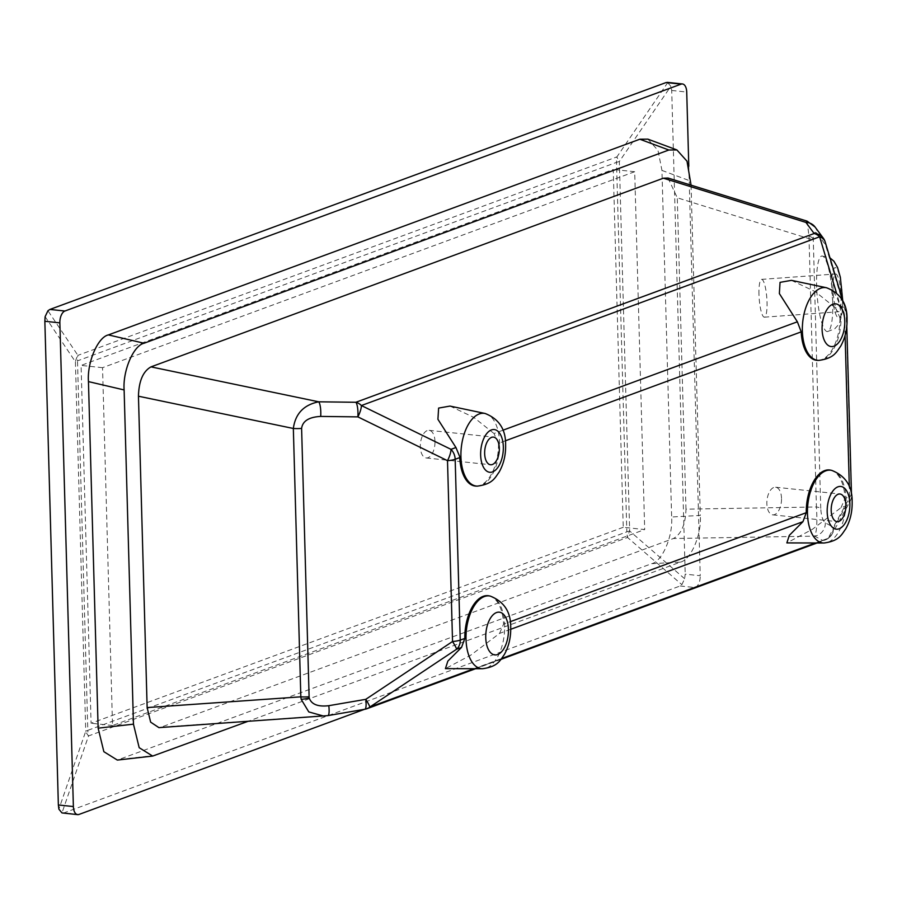 <?xml version="1.0" encoding="UTF-8"?>
<svg xmlns="http://www.w3.org/2000/svg" width="897" height="897" viewBox="0 0 897 897"><rect width="100%" height="100%" fill="white"/><g stroke="black" fill="none" stroke-linecap="round" stroke-linejoin="round"><path stroke-width="0.67" stroke-dasharray="4.49 3.36" d="M833.01 289.058A18.949 3.823 85.8 0 1 835.656 273.989A18.949 3.823 85.8 0 1 841.061 296.705A18.949 3.823 85.8 0 1 838.403 311.775A18.949 3.823 85.8 0 1 833.01 289.058M758.974 294.451A18.949 3.823 85.8 0 1 761.62 279.382A18.949 3.823 85.8 0 1 767.025 302.098A18.949 3.823 85.8 0 1 764.379 317.179A18.949 3.823 85.8 0 1 758.974 294.451M832.741 301.426A37.898 7.658 85.8 0 1 827.449 331.576A37.898 7.658 85.8 0 1 816.64 286.132A37.898 7.658 85.8 0 1 821.944 255.993A37.898 7.658 85.8 0 1 832.741 301.426M815.395 542.988L828.054 538.323L845.949 505.852A12.636 11.818 28.9 0 0 849.941 501.703A12.636 11.818 28.9 0 0 851.219 494.707L833.324 527.167A12.636 11.818 -151.1 0 1 832.046 534.163A12.636 11.818 -151.1 0 1 828.054 538.323A12.636 10.439 -110.2 0 1 825.352 539.927A12.636 10.439 -110.2 0 1 822.717 540.454A12.636 12.266 118.2 0 0 833.324 527.167L825.296 522.861C822.74 520.742 821.226 515.91 820.755 508.375A12.636 2.68 -1.6 0 0 816.427 506.984C817.358 522.054 816.775 531.775 814.7 536.137L822.717 540.454L364.462 709.191L323.851 716.12M807.143 221.155L808.971 236.18L816.427 506.984L685.97 509.16C685.566 524.252 681.384 534.04 673.434 538.503L161.056 727.175L327.483 715.548A12.636 2.657 -99.7 0 0 327.887 715.615M820.755 508.375L813.254 238.781C813.512 232.671 814.835 230.933 817.223 233.601A12.636 11.784 143.5 0 0 815.048 226.997M434.989 441.436A13.892 7.243 96 0 0 429.114 430.325A13.892 7.243 96 0 0 420.323 446.841A13.892 7.243 96 0 0 426.198 457.963A13.892 7.243 96 0 0 434.989 441.436M781.522 498.328A13.892 7.243 96 0 0 775.647 487.217A13.892 7.243 96 0 0 766.857 503.733A13.892 7.243 96 0 0 772.732 514.844A13.892 7.243 96 0 0 781.522 498.328M505.336 440.819L498.508 443.331A36.699 19.117 -84 0 1 476.296 486.118M498.508 443.331L493.989 433.509L502.881 430.235M510.729 629.29L499.573 633.405L470.847 655.102L445.428 668.635M499.573 633.405L503.565 624.155L510.214 621.711M845.097 335.444L844.548 315.912L839.951 317.605L835.421 307.783L840.366 305.967A12.636 9.149 -16.7 0 1 845.927 311.158A12.636 9.149 -16.7 0 1 846.174 313.883L851.219 494.707A12.636 2.68 -1.6 0 1 851.511 495.256A12.636 2.68 -1.6 0 1 849.605 496.736L849.324 486.903M791.434 280.357L815.205 291.648L835.421 307.783M841.005 507.68L844.996 498.429L849.605 496.736A12.636 10.439 69.8 0 1 845.949 505.852L841.005 507.68L812.278 529.376L786.86 542.909M830.521 470.129A36.699 19.117 -84 0 1 844.996 498.429M450.002 406.083L473.773 417.374L493.989 433.509M489.078 595.855A36.699 19.117 -84 0 1 503.565 624.155M839.951 317.605A36.699 19.117 -84 0 1 817.728 360.392M668.041 178.032L677.28 197.8L808.926 238.624A12.636 2.68 -1.6 0 1 813.265 240.015M685.97 509.16L677.28 197.8M161.056 727.175L158.915 727.635M691.071 185.174L700.299 515.439L671.64 516.986C673.086 536.159 662.266 561.488 651.682 563.686L117.339 760.073M651.682 563.686L680.341 562.139L247.718 721.435M680.341 562.139C690.925 559.93 701.757 534.612 700.299 515.439M688.795 166.225L700.232 575.728L685.218 574.147L684.613 578.722L681.877 584.665L680.161 585.976L63.967 812.873L61.971 812.929L88.523 735.944A25.262 14.587 19 0 1 85.731 731.279L58.877 809.139M680.161 585.976L695.164 587.557L364.496 709.325M695.164 587.557A10.102 5.27 96 0 0 700.232 575.728M647.881 139.147L658.006 150.416L661.952 170.419L671.64 516.986M623.247 527.29L91.079 723.251L81.089 365.415L613.245 169.466L623.247 527.29L644.685 529.555L112.529 725.505L102.538 367.68L634.695 171.719L644.685 529.555M667.368 82.367L670.855 86.258L671.707 90.462L685.218 574.147M634.695 171.719L613.245 169.466M102.538 367.68L81.089 365.415M112.529 725.505L91.079 723.251M45.119 316.663L75.404 361.794A25.262 21.281 146.1 0 1 77.893 355.358L47.945 310.743M684.613 578.722L629.66 530.99A25.262 17.492 -49 0 0 627.541 537.46L681.877 584.665M667.85 82.468L616.912 156.885A25.262 20.889 69.8 0 0 616.519 162.379A25.262 5.36 -1.6 0 1 619.345 161.505A25.262 10.798 34.4 0 1 616.912 156.885L77.893 355.358A25.262 20.889 69.8 0 0 77.501 360.852L616.519 162.379L626.835 531.854L87.816 730.337L77.501 360.852A25.262 5.36 -1.6 0 0 75.404 361.794L85.731 731.279A25.262 5.36 -1.6 0 1 87.816 730.337A25.262 20.889 69.8 0 0 88.523 735.944L627.541 537.46A25.262 20.889 69.8 0 1 626.835 531.854A25.262 5.36 -1.6 0 1 629.66 530.99L619.345 161.505L670.855 86.258M825.296 522.861A12.636 12.266 -61.8 0 1 814.7 536.137L673.434 538.503M367.086 708.664A12.636 10.439 -110.2 0 1 364.462 709.191A12.636 2.657 -99.7 0 0 364.866 709.258M825.195 241.988A12.636 9.149 -16.7 0 1 825.431 244.713A12.636 11.784 143.5 0 0 823.255 238.109M842.395 297.983A25.262 5.102 85.8 0 1 837.72 317.56A25.262 5.102 85.8 0 1 831.665 287.78A25.262 5.102 85.8 0 1 836.34 268.203A25.262 5.102 85.8 0 1 842.395 297.983M813.254 238.781A12.636 4.62 0.5 0 0 808.971 236.18M831.62 470.353A36.575 19.061 -84 0 1 846.095 499.461A36.575 19.061 -84 0 1 823.962 543.01M826.518 287.746A36.575 19.061 -84 0 1 840.994 316.854A36.575 19.061 -84 0 1 818.86 360.392M485.086 413.472A36.575 19.061 -84 0 1 499.551 442.58A36.575 19.061 -84 0 1 477.428 486.118M490.188 596.079A36.575 19.061 -84 0 1 504.652 625.187A36.575 19.061 -84 0 1 482.53 668.736M817.223 233.601L825.431 244.713L846.174 313.883A12.636 2.68 -1.6 0 1 846.454 314.432L846.79 326.329M843.068 301.605L845.927 311.158A12.636 12.636 0 0 1 846.454 314.432A12.636 2.68 -1.6 0 1 844.548 315.912A12.636 10.439 69.8 0 0 840.366 305.967L836.396 292.702M473.952 668.714L501.703 658.488M155.596 755.352L120.265 759.367M78.981 814.454L63.967 812.873M671.707 90.462L686.721 92.043M661.952 170.419L690.959 181.216M761.62 279.382L835.656 273.989M827.449 331.576L834.659 328.896L838.516 324.68L840.186 321.294L842.227 312.055L842.72 300.461M429.114 430.325L493.44 437.108M775.647 487.217L839.984 494M772.732 514.844L837.069 521.628M426.198 457.963L490.536 464.747M817.021 542.988L825.352 539.927A12.636 12.636 0 0 0 832.046 534.163L849.941 501.703A12.636 12.636 0 0 0 851.511 495.256L851.5 495.021M501.019 659.351L475.589 668.714M821.944 255.993L829.96 257.876M764.379 317.179L838.403 311.775"/><path stroke-width="1.35" d="M323.851 716.12L308.792 711.926L301.179 699.324L300.831 696.834A12.636 2.68 -1.6 0 0 309.106 696.778L309.241 698.023C311.45 704.403 317.975 706.948 328.795 705.692L365.774 699.335L452.548 641.501A12.636 1.189 56.3 0 1 456.573 649.237L369.799 707.06A12.636 1.189 -123.7 0 0 365.774 699.335A12.636 2.657 -99.7 0 1 364.866 709.258L364.866 709.258A12.636 12.636 0 0 0 367.086 708.664A12.636 10.439 -110.2 0 0 369.799 707.06L473.952 668.714M147.142 707.576L300.831 696.834L293.341 428.474L138.452 396.216L147.142 707.576L150.629 722.13L158.915 727.635L327.887 715.615A12.636 2.657 -99.7 0 0 328.795 705.692M836.396 292.702L819.634 236.797A12.636 9.149 -16.7 0 1 825.195 241.988A12.636 12.636 0 0 0 823.255 238.109A12.636 11.784 143.5 0 0 814.151 233.523L805.932 222.411L807.143 221.155L815.048 226.997A12.636 11.784 143.5 0 0 815.037 226.986A12.636 11.784 143.5 0 0 805.932 222.411L663.365 178.2L150.988 366.873L318.715 401.811A12.636 3.139 90.7 0 1 320.711 416.421C308.972 417.038 302.603 421.041 301.605 428.418L309.106 696.778M499.326 448.22A13.892 7.243 96 0 0 493.44 437.108A13.892 7.243 96 0 0 484.649 453.624A13.892 7.243 96 0 0 490.536 464.747A13.892 7.243 96 0 0 499.326 448.22M845.86 505.112A13.892 7.243 96 0 0 839.984 494A13.892 7.243 96 0 0 831.194 510.516A13.892 7.243 96 0 0 837.069 521.628A13.892 7.243 96 0 0 845.86 505.112M464.825 638.417L461.529 647.41L456.573 649.237A12.636 10.439 -110.2 0 0 460.228 640.11A12.636 2.68 -1.6 0 1 452.548 641.501L447.502 460.677A12.636 3.857 -64 0 0 450.989 449.341L455.945 447.525L459.724 456.696L459.78 457.593L455.171 459.286L460.228 640.11L464.825 638.417A36.699 19.117 -84 0 1 489.078 595.855L490.188 596.079A36.575 19.061 -84 0 0 466.036 639.415A36.575 19.061 -84 0 0 482.53 668.736C498.115 666.662 500.156 660.17 504.26 654.675C508.778 646.58 510.931 637.554 510.718 627.586C510.965 612.046 504.125 601.539 490.188 596.079M477.428 486.118C493.014 484.044 495.054 477.552 499.158 472.057C503.677 463.962 505.83 454.936 505.616 444.968C505.863 429.428 499.024 418.921 485.086 413.472A36.575 19.061 -84 0 0 460.935 456.797A36.575 19.061 -84 0 0 477.428 486.118L476.296 486.118A36.699 19.117 -84 0 1 459.78 457.593M482.53 668.736L445.428 668.635L447.85 661.1L461.529 647.41M502.881 430.235L797.377 321.799L779.37 293.577L780.054 282.353L791.434 280.357L826.518 287.746A36.575 19.061 -84 0 0 802.367 331.071A36.575 19.061 -84 0 0 818.86 360.392C834.457 358.318 836.486 351.826 840.601 346.332C845.109 338.236 847.261 329.21 847.048 319.242C847.306 303.702 840.467 293.196 826.518 287.746M797.377 321.799L801.212 331.868L505.336 440.819M510.214 621.711L806.268 512.692A36.699 19.117 -84 0 1 830.521 470.129L831.62 470.353A36.575 19.061 -84 0 0 807.468 513.689A36.575 19.061 -84 0 0 823.962 543.01C839.558 540.936 841.588 534.444 845.703 528.95C850.21 520.854 852.363 511.828 852.15 501.86C852.408 486.32 845.557 475.814 831.62 470.353M806.268 512.692L802.961 521.684L510.729 629.29M455.945 447.525L437.927 419.303L438.622 408.079L450.002 406.083L485.086 413.472M818.86 360.392L817.728 360.392A36.699 19.117 -84 0 1 801.212 331.868M823.962 543.01L786.86 542.909L789.293 535.374L802.961 521.684M688.795 166.225L686.721 92.043A10.102 5.27 96 0 0 682.438 83.959A10.102 5.27 96 0 0 681.103 84.139L64.92 311.024A10.102 5.27 96 0 0 59.864 322.864L73.375 806.549A10.102 5.27 96 0 0 77.647 814.633A10.102 5.27 96 0 0 78.981 814.454L364.496 709.325M681.103 84.139L666.101 82.546L49.907 309.443L64.92 311.024M691.071 185.174L687.012 161.202L676.887 149.934L668.826 150.012L144.081 343.237C133.496 345.435 122.665 370.764 124.122 389.937L88.455 381.606C86.998 362.422 97.818 337.104 108.414 334.906L144.081 343.237M668.826 150.012L639.819 139.226L108.414 334.906M138.452 396.216C138.856 381.113 143.038 371.336 150.988 366.873M663.365 178.2L668.041 178.032L807.143 221.155M133.462 724.159L139.181 747.683L152.658 756.07L117.339 760.073L103.85 751.686L98.132 728.162L133.462 724.159L124.122 389.937M152.658 756.07L247.718 721.435M98.132 728.162L88.455 381.606M639.819 139.226L647.881 139.147L676.887 149.934M77.647 814.633L61.971 812.929L58.877 809.139L58.361 804.968L73.375 806.549M666.101 82.546L667.85 82.468M59.864 322.864L44.85 321.283L45.119 316.663L47.945 310.743L49.907 309.443M44.85 321.283L58.361 804.968M301.605 428.418A12.636 2.68 -1.6 0 1 293.341 428.474C295.337 413.719 303.791 404.827 318.715 401.811L355.885 402.271L814.151 233.523A12.636 10.439 -110.2 0 1 819.634 236.797L361.379 405.545L450.989 449.341A12.636 10.439 -110.2 0 1 455.171 459.286A12.636 2.68 -1.6 0 1 447.502 460.677L357.881 416.881A12.636 3.857 -64 0 0 361.379 405.545A12.636 10.439 -110.2 0 0 355.885 402.271A12.636 3.139 -89.3 0 1 357.881 416.881L320.711 416.421M309.241 698.023A12.636 3.117 169 0 1 301.179 699.324M827.191 511.985A21.483 11.19 96 0 0 839.11 528.793A21.483 11.19 96 0 0 849.863 503.643A21.483 11.19 96 0 0 837.944 486.836A21.483 11.19 96 0 0 827.191 511.985M822.089 329.378A21.483 11.19 96 0 0 834.008 346.175A21.483 11.19 96 0 0 844.761 321.025A21.483 11.19 96 0 0 832.842 304.218A21.483 11.19 96 0 0 822.089 329.378M480.646 455.104A21.483 11.19 96 0 0 492.576 471.9A21.483 11.19 96 0 0 503.329 446.751A21.483 11.19 96 0 0 491.399 429.943A21.483 11.19 96 0 0 480.646 455.104M485.748 637.711A21.483 11.19 96 0 0 497.678 654.518A21.483 11.19 96 0 0 508.431 629.369A21.483 11.19 96 0 0 496.501 612.561A21.483 11.19 96 0 0 485.748 637.711M849.324 486.903L845.097 335.444M501.703 658.488L815.395 542.988M842.72 300.461L840.343 277.229L837.529 267.441L833.896 261.206L829.96 257.876M817.021 542.988L501.019 659.351M475.589 668.714L367.086 708.664M846.79 326.329L851.5 495.021M364.866 709.258L327.887 715.615M823.255 238.109L815.037 226.986M843.068 301.605L825.195 241.988M667.368 82.367L682.438 83.959"/></g></svg>
